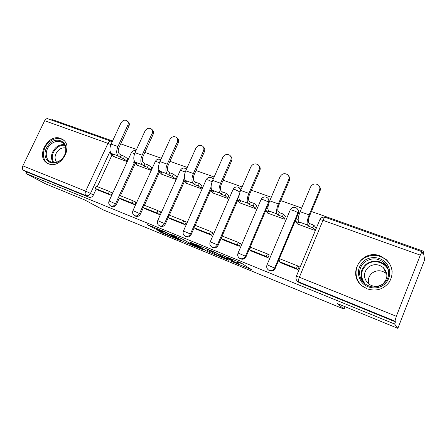 <?xml version="1.0" encoding="UTF-8"?>
<svg xmlns="http://www.w3.org/2000/svg" width="447" height="447" viewBox="0 0 447 447"><rect width="100%" height="100%" fill="white"/><g stroke="black" fill="none" stroke-linecap="round" stroke-linejoin="round"><path stroke-width="0.67" d="M231.568 261.417L251.465 269.625L241.698 263.317L239.408 262.249L220.594 254.589L231.803 259.729L232.798 260.551L226.232 258.12L237.111 263.054L238.05 263.831L231.568 261.417M213.219 179.057L212.599 178.493M240.916 189.679L239.81 188.304M269.357 201.77L268.133 198.557M290.17 210.084L290.31 209.755C292.12 207.106 294.316 206.654 296.892 208.391C298.171 209.637 298.49 211.129 297.858 212.873L274.665 267.976C273.123 270.603 271.044 271.268 268.429 269.954L269.021 270.368C271.625 271.67 273.698 271.016 275.235 268.396L298.345 213.465C298.948 211.844 298.691 210.414 297.573 209.179M367.127 288.835C376.111 291.628 383.487 289.41 389.242 282.186C393.74 274.162 392.868 266.736 386.627 259.897L380.28 255.975C362.081 248.359 346.403 274.112 362.143 285.918L367.127 288.835M48.589 163.825C60.764 169.419 74.107 146.208 62.658 139.464L60.697 138.464C48.332 133.167 35.341 156.495 47.075 163.06L48.589 163.825M157.741 230.361L162.764 233.217L180.946 240.642L166.005 232.2L147.309 224.673L154.181 228.339L162.579 231.742L159.892 229.993L168.368 233.675L176.967 238.782L157.741 230.361M420.297 255.142L322.974 220.315L299.356 277.224L396.321 316.275L420.297 255.142L422.046 251.711L422.381 253.237L423.203 251.141L424.65 259.757L397.841 328.349L337.306 303.524L344.073 309.14L103.346 209.956L84.628 199.893L45.739 183.94L25.92 173.531L394.634 324.041L395.483 321.885L394.952 321.142L297.73 281.521L298.942 282.443M397.841 328.349L394.634 324.041M207.101 251.331L228.847 260.327L215.817 252.594L195.462 244.313L207.101 251.331L207.844 249.633L208.933 250.175M203.48 249.951L183.454 241.609L170.877 234.245L182.007 238.882L189.265 242.872L195.479 245.369L190.288 242.235L192.528 243.151L203.581 249.728M112.001 155.02L97.29 186.645M96.189 189.02L93.389 195.043L90.495 193.411C89.355 195.4 87.858 196.144 85.992 195.63L23.428 170.212C22.233 169.335 22.043 167.888 22.853 165.859L44.644 120.718C45.471 119.187 46.471 118.516 47.645 118.701L47.902 118.79M423.203 251.141L311.414 211.492M301.664 208.034L280.755 200.619M271.268 197.256L251.348 190.193M242.118 186.919L223.126 180.186M214.13 176.995L196.01 170.57M187.243 167.457L169.944 161.322M161.395 158.288L144.862 152.427M136.519 149.471L120.712 143.861M112.566 140.973L51.936 119.472L51.629 120.114M25.92 173.531L26.686 171.939L23.428 170.212M396.321 316.275L394.952 321.142M297.059 223.366L296.875 223.802L314.381 230.222L315.498 227.255M280.537 262.691L297.97 269.658L299.211 266.68L297.953 266.183M251.259 251.046L267.993 257.729L269.223 254.818L267.798 254.254M267.68 212.616L267.502 213.035L284.303 219.192L285.421 216.292M223.159 239.866L239.223 246.286L240.447 243.436L238.866 242.81M239.469 202.284L239.29 202.692L255.427 208.609L256.544 205.771M196.155 229.127L211.593 235.29L212.811 232.507L211.085 231.825M212.353 192.355L212.18 192.746L227.691 198.434L228.803 195.663M170.19 218.795L185.041 224.724L186.248 221.997L184.393 221.265M186.27 182.806L186.103 183.186L201.021 188.656L202.128 185.946M145.202 208.855L159.495 214.554L160.697 211.889L158.719 211.113M161.166 173.615L160.998 173.984L175.364 179.253L176.464 176.593M121.143 199.278L134.905 204.771L136.095 202.161L134.011 201.334M136.983 164.753L136.816 165.116L150.661 170.19L151.751 167.591M97.954 190.053L111.219 195.345L112.404 192.791L110.219 191.925M113.672 156.215L113.51 156.567L126.853 161.462L127.943 158.914M135.262 163.479L120.422 195.792M119.315 198.189L116.483 204.357L115.51 203.798C114.186 206.022 112.515 206.698 110.493 205.821C108.783 204.592 108.314 202.983 109.079 200.994L115.51 203.798L134.351 162.803M159.395 172.246L144.415 205.279M143.319 207.693L140.447 214.024L139.531 213.487C138.179 215.767 136.447 216.443 134.346 215.51C132.636 214.258 132.172 212.632 132.943 210.621L139.531 213.487L158.54 171.581M184.455 181.331L169.335 215.13M168.245 217.56L165.334 224.064L164.474 223.545C163.094 225.886 161.306 226.562 159.115 225.567C157.405 224.299 156.942 222.645 157.718 220.611L164.474 223.545L183.661 180.683M210.492 190.752L195.222 225.372M194.149 227.802L191.199 234.496L190.4 233.999C188.98 236.402 187.131 237.078 184.846 236.022C183.141 234.725 182.678 233.055 183.46 230.998L190.4 233.999L209.76 190.126M238.938 197.373L238.726 197.865M237.569 200.524L218.091 245.342L217.365 244.872C215.907 247.347 213.984 248.018 211.599 246.884C209.894 245.565 209.436 243.866 210.224 241.793L217.365 244.872L239.296 194.417M268.681 203.804L266.848 208.084M265.747 210.654L246.079 256.634L245.425 256.187C243.933 258.735 241.939 259.405 239.441 258.187L240.112 258.629C242.598 259.841 244.587 259.176 246.079 256.634M344.073 309.14L345.056 306.703M110.705 205.938L111.476 206.374C113.493 207.252 115.164 206.575 116.483 204.357M134.553 215.627L135.279 216.041C137.374 216.974 139.101 216.303 140.447 214.024M159.311 225.685L159.987 226.081C162.172 227.07 163.954 226.4 165.334 224.064M185.024 236.128L185.656 236.513C187.936 237.569 189.785 236.893 191.199 234.496M211.738 246.973L212.342 247.353C214.722 248.482 216.639 247.811 218.091 245.342M26.686 171.939L88.919 197.244C90.769 197.753 92.255 197.021 93.389 195.043M395.483 321.885L299.144 282.593M238.111 263.691L238.977 262.076M238.67 262.378L243.012 264.16M206.307 248.7L207.844 249.633M225.227 258.729L216.477 253.131L209.079 250.18L215.962 254.55L225.227 258.729M192.059 244.788L200.491 248.431L195.4 245.554L189.226 243.067L192.059 244.788M319.471 186.449C320.454 187.801 320.639 189.293 320.018 190.925L319.51 190.109C320.203 188.221 319.884 186.578 318.555 185.17C315.331 183.063 312.643 183.689 310.486 187.058L300.127 211.688C298.21 216.655 297.702 220.025 298.602 221.785L299.568 222.908L295.283 221.338L297.708 224.109M295.283 221.338L296.35 218.801L298.149 219.455M319.51 190.109L309.134 214.906C307.206 219.907 306.664 223.282 307.508 225.031L308.419 226.137L309.486 223.578L308.581 222.45C308.022 221.259 308.391 218.985 309.687 215.627L320.018 190.925M309.486 223.578L313.855 225.165L312.783 227.735L314.52 229.887M315.576 227.35L313.855 225.165M299.032 267.11L297.54 265.825L280.14 258.947L279.057 261.517L296.456 268.435L297.875 269.625M279.057 261.517L280.621 262.758M297.54 265.825L296.456 268.435M308.419 226.137L312.783 227.735M383.923 284.722C377.302 289.885 366.831 288.594 361.668 282.13C356.589 274.329 357.399 267.233 364.098 260.841C370.541 255.757 380.878 256.774 386.219 263.154C391.661 269.463 390.628 279.649 383.923 284.722M364.953 261.92C357.991 267.021 357.79 278.163 364.685 283.599C370.786 288.002 376.989 288.136 383.28 283.996C390.069 279.045 390.494 268.362 384.224 262.83C377.961 257.885 371.535 257.584 364.953 261.92M368.764 284.041C367.607 279.632 368.769 275.939 372.25 272.972C377.078 269.809 381.788 270.044 386.392 273.665L386.795 274.056M382.721 284.052C377.849 287.248 373.049 287.13 368.322 283.683C363.098 277.978 363.182 272.413 368.574 266.999C373.631 263.68 378.564 263.903 383.386 267.68C388.231 273.357 388.007 278.816 382.721 284.052M392.142 271.519C391.712 267.15 389.896 263.417 386.7 260.316C378.9 254.097 370.887 253.689 362.662 259.109C353.996 265.462 353.778 279.369 362.433 286.108L363.864 287.17M386.616 265.73L385.409 265.138M60.876 160.188L60.451 160.534C54.534 164.334 49.79 163.865 46.209 159.121C43.767 153.522 45.069 148.197 50.12 143.152C57.764 136.106 68.704 142.526 65.692 152.583C64.865 155.59 63.262 158.126 60.876 160.188M51.008 144.09C45.242 148.706 44.555 158.367 49.863 161.434C53.215 163.3 56.786 162.876 60.569 160.166L60.965 159.847C63.172 157.942 64.653 155.595 65.418 152.818C66.402 148.298 65.368 144.889 62.306 142.587C58.725 140.526 54.959 141.029 51.008 144.09M56.551 162.233C54.009 158.149 54.741 154.053 58.736 149.957C60.971 148.153 63.278 147.499 65.664 148.002M63.664 140.252L63.385 140.056C58.931 137.48 54.243 138.101 49.332 141.911C42.169 147.65 41.314 159.657 47.935 163.457L48.555 163.814M288.561 175.839C289.729 177.191 289.98 178.755 289.31 180.527L288.689 179.688C289.393 177.789 289.08 176.152 287.739 174.788C284.672 172.86 282.102 173.514 280.034 176.761L269.742 200.826C267.859 205.687 267.462 209.023 268.563 210.822L269.697 211.99L265.585 210.487L268.429 213.375M265.585 210.487L266.647 208.011L267.932 208.475M288.689 179.688L278.375 203.91C276.481 208.805 276.056 212.146 277.101 213.94L278.19 215.096L279.252 212.588L278.174 211.42C277.475 210.202 277.76 207.944 279.034 204.659L289.31 180.527M279.252 212.588L283.443 214.113L282.375 216.622L284.443 218.857M285.493 216.376L283.443 214.113M269.049 255.237L267.312 253.874L250.616 247.275L249.543 249.784L266.233 256.422L267.898 257.695M249.543 249.784L251.343 251.108M267.312 253.874L266.233 256.422M278.19 215.096L282.375 216.622M258.947 165.742C260.26 167.066 260.562 168.67 259.847 170.547L259.131 169.687C259.847 167.787 259.539 166.172 258.198 164.842C255.271 163.071 252.812 163.753 250.828 166.882L240.598 190.405C238.748 195.166 238.458 198.468 239.737 200.306L241.034 201.519L237.083 200.072L240.307 203.061M237.083 200.072L238.134 197.647L238.949 197.943M259.131 169.687L248.884 193.367C247.023 198.155 246.705 201.468 247.934 203.296L249.18 204.497L250.242 202.05L248.996 200.832C248.174 199.591 248.392 197.356 249.644 194.138L259.847 170.547M250.242 202.05L254.259 203.508L253.203 205.966L255.572 208.274M256.617 205.843L254.259 203.508M240.274 243.838L238.312 242.408L222.288 236.072L221.22 238.53L237.24 244.895L239.134 246.247M221.22 238.53L223.237 239.922M238.312 242.408L237.24 244.895M249.18 204.497L253.203 205.966M230.456 155.975L230.663 156.199C231.993 157.484 232.295 159.076 231.568 160.97L230.758 160.093C231.485 158.188 231.183 156.595 229.847 155.305C227.048 153.673 224.696 154.371 222.785 157.394L212.627 180.404C210.805 185.069 210.615 188.338 212.057 190.21L213.493 191.456L209.699 190.07L213.269 193.149M209.699 190.07L210.744 187.695L211.124 187.835M230.758 160.093L220.578 183.248C218.751 187.941 218.533 191.215 219.93 193.082L221.326 194.316L222.377 191.925L220.986 190.668C220.053 189.405 220.198 187.192 221.433 184.041L231.568 160.97M222.377 191.925L226.238 193.327L225.187 195.73L227.836 198.105M228.875 195.73L226.238 193.327M212.638 232.898L210.47 231.395L195.076 225.31L194.02 227.713L209.403 233.831L211.509 235.256M194.02 227.713L196.233 229.177M210.47 231.395L209.403 233.831M221.326 194.316L225.187 195.73M203.1 146.644L203.519 147.063C204.838 148.309 205.128 149.879 204.396 151.768L203.502 150.874C204.234 148.974 203.944 147.404 202.62 146.158C199.943 144.644 197.68 145.353 195.836 148.281L185.751 170.793C183.957 175.364 183.862 178.599 185.455 180.499L187.025 181.784L183.371 180.448L187.265 183.611M184.393 178.169L183.371 180.448M203.502 150.874L193.395 173.525C191.595 178.124 191.472 181.37 193.02 183.264L194.551 184.538L195.596 182.192L194.071 180.906C193.031 179.621 193.115 177.431 194.328 174.341L204.396 151.768M195.596 182.192L199.312 183.544L198.267 185.891L201.172 188.327M202.2 186.008L199.312 183.544M186.081 222.377L183.717 220.818L168.921 214.968L167.871 217.32L182.661 223.198L184.957 224.69M167.871 217.32L170.262 218.84M183.717 220.818L182.661 223.198M194.551 184.538L198.267 185.891M176.822 137.715L177.42 138.285C178.722 139.492 179.007 141.034 178.264 142.923L177.297 142.012C178.04 140.123 177.755 138.57 176.448 137.363C173.883 135.955 171.709 136.676 169.921 139.52L159.909 161.557C158.149 166.038 158.132 169.24 159.864 171.167L161.551 172.481L158.042 171.195L162.227 174.431M158.825 169.458L158.042 171.195M177.297 142.012L167.262 164.183C165.491 168.692 165.451 171.905 167.144 173.822L168.798 175.129L169.838 172.833L168.189 171.514C167.055 170.212 167.083 168.044 168.273 165.016L178.264 142.923M169.838 172.833L173.408 174.129L172.374 176.431L175.509 178.923M176.537 176.649L173.408 174.129M160.529 212.264L157.992 210.649L143.755 205.017L142.71 207.319L156.947 212.979L159.417 214.526M142.71 207.319L145.275 208.9M157.992 210.649L156.947 212.979M168.798 175.129L172.374 176.431M151.561 129.166L152.315 129.842C153.595 131.01 153.869 132.53 153.12 134.407L152.081 133.485C152.829 131.602 152.561 130.077 151.27 128.909C148.812 127.596 146.717 128.323 144.984 131.083L135.044 152.667C133.312 157.059 133.374 160.233 135.234 162.177L137.033 163.518L133.647 162.283L138.106 165.591M134.279 160.914L133.647 162.283M152.081 133.485L142.124 155.198C140.38 159.613 140.419 162.797 142.247 164.736L144.012 166.072L145.04 163.825L143.28 162.479C142.057 161.16 142.029 159.015 143.202 156.048L153.12 134.407M145.04 163.825L148.482 165.072L147.454 167.329L150.807 169.871M151.818 167.642L148.482 165.072M135.933 202.525L133.24 200.859L119.533 195.44L118.494 197.697L132.2 203.139L134.832 204.743M118.494 197.697L121.21 199.323M133.24 200.859L132.2 203.139M144.012 166.072L147.454 167.329M127.25 120.958L128.138 121.718C129.401 122.847 129.658 124.344 128.909 126.205L127.803 125.272C128.552 123.406 128.295 121.902 127.032 120.774C124.674 119.545 122.651 120.277 120.964 122.964L111.102 144.107C109.398 148.415 109.532 151.555 111.51 153.522L113.409 154.891L110.146 153.695L114.851 157.065M110.666 152.583L110.146 153.695M127.803 125.272L117.919 146.543C116.203 150.879 116.321 154.025 118.265 155.986L120.137 157.344L121.154 155.143L119.293 153.774C117.986 152.444 117.913 150.321 119.064 147.409L128.909 126.205M121.154 155.143L124.473 156.349L123.45 158.556L126.998 161.149M128.004 158.959L124.473 156.349M112.236 193.143L109.403 191.433L96.194 186.209L95.166 188.422L108.37 193.668L111.147 195.317M95.166 188.422L98.022 190.092M109.403 191.433L108.37 193.668M120.137 157.344L123.45 158.556M180.247 170.469L180.348 170.246C181.907 167.938 183.851 167.48 186.198 168.877L186.455 169.095M206.14 179.8L206.251 179.549C207.861 177.168 209.861 176.705 212.247 178.169L213.13 179.258M233.049 189.494L233.172 189.221C234.837 186.757 236.893 186.298 239.341 187.835L240.598 190.405L248.884 193.367M261.042 199.585L261.171 199.284C262.903 196.73 265.021 196.272 267.529 197.904C268.803 199.105 269.122 200.58 268.479 202.329L245.425 256.187L238.072 253.03C237.284 255.12 237.737 256.841 239.441 258.187M268.971 202.86L268.479 202.329C267.619 201.569 266.038 200.748 263.73 199.876L261.171 199.284L238.011 253.158M298.345 213.465L297.858 212.873C297.082 212.135 295.501 211.308 293.109 210.408L290.31 209.755L267.071 264.73L275.235 268.396M110.13 151.259L90.495 193.411L85.679 191.165L107.99 143.386L44.644 120.718M22.853 165.859L85.679 191.165C84.829 193.3 84.936 194.786 85.992 195.63L88.919 197.244M296.3 276.352L296.372 276.196C295.573 278.325 296.026 280.101 297.73 281.521M211.085 187.125L210.822 187.723M267.004 264.87L267.071 264.73C266.278 266.837 266.73 268.58 268.429 269.954M210.168 241.916L233.172 189.221L235.519 189.768L239.989 191.975M183.41 231.105L206.251 179.549L208.403 180.052L212.09 181.75M157.674 220.712L180.348 170.246L185.265 171.994M132.899 210.71L155.405 161.289L159.462 162.652M155.316 161.49L155.405 161.289C156.752 159.205 158.534 158.668 160.758 159.685M109.04 201.077L131.373 152.656L134.625 153.684M131.289 152.84L131.373 152.656C132.429 150.902 133.949 150.27 135.922 150.768M299.993 283.063L298.585 281.996C298.132 281.325 298.384 279.738 299.356 277.224L296.372 276.196L319.734 219.946M111.957 141.716L111.063 141.23M47.645 118.701L110.856 141.157C109.783 141.017 108.828 141.76 107.99 143.386L110.862 144.655M422.046 251.711L325.148 217.287C322.863 216.756 321.114 217.527 319.901 219.606L322.974 220.315C323.824 218.371 324.55 217.359 325.148 217.287L325.271 217.331M238.642 261.936L237.938 263.579M237.748 261.568L237.111 263.054M232.965 259.612L232.675 260.277M232.021 259.226L231.803 259.729M250.443 268.91L250.314 269.206M209.894 250.873L209.263 252.332M226.093 258.578L225.936 258.942M186.17 241.33L185.606 242.604M184.114 240.117L183.454 241.609M195.535 244.939L195.395 245.263M200.424 247.85L200.284 248.169M197.753 246.258L197.613 246.582M176.811 238.201L176.688 238.48M168.497 233.384L168.368 233.675M154.55 227.512L154.181 228.339M152.282 226.584L151.958 227.311M163.06 232.546L162.764 233.217M160.87 231.647L160.613 232.222M307.508 225.031L298.602 221.785M309.134 214.906L300.127 211.688M363.07 282.04C359.539 275.223 360.612 269.234 366.289 264.076C372.77 259.813 379.095 260.12 385.258 264.998L387.867 268.278M388.555 270.876C385.783 262.216 373.636 258.858 366.702 264.63C360.55 270.53 360.003 276.956 365.059 283.901M52.986 162.535C50.187 157.338 51.232 152.276 56.132 147.337C58.769 145.186 61.524 144.314 64.402 144.722M64.781 145.37C61.993 144.968 59.328 145.811 56.775 147.89C52.031 152.673 51.025 157.573 53.752 162.591M277.101 213.94L268.563 210.822M278.375 203.91L269.742 200.826M247.934 203.296L239.737 200.306M219.93 193.082L212.057 190.21M220.578 183.248L212.627 180.404M193.02 183.264L185.455 180.499M193.395 173.525L185.751 170.793M167.144 173.822L159.864 171.167M167.262 164.183L159.909 161.557M142.247 164.736L135.234 162.177M142.124 155.198L135.044 152.667M118.265 155.986L111.51 153.522M117.919 146.543L111.102 144.107M47.617 163.373L47.075 163.06M233.166 259.696L232.865 260.405M226.143 258.606L225.981 258.975M209.207 249.89L209.079 250.18M195.641 245.001L195.495 245.33M200.675 248.001L200.535 248.331M177.141 238.391L177.006 238.687M387.912 268.401L385.258 264.998L384.224 262.83M383.386 267.68L386.392 273.665M60.569 160.166L60.451 160.534M50.26 161.669L49.863 161.434"/></g></svg>
